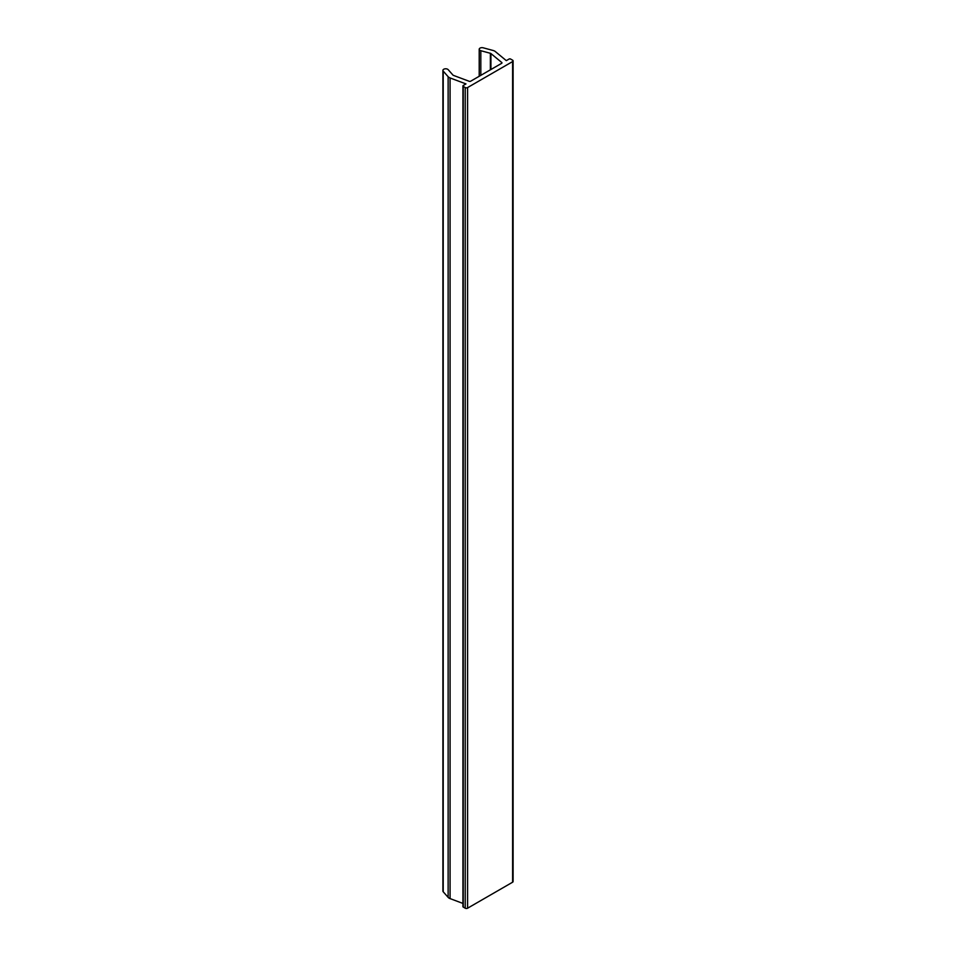 <?xml version="1.0" encoding="UTF-8"?>
<svg xmlns="http://www.w3.org/2000/svg" width="956" height="956" viewBox="0 0 956 956"><rect width="100%" height="100%" fill="white"/><g stroke="black" fill="none" stroke-linecap="round" stroke-linejoin="round"><path stroke-width="1.43" d="M442.903 70.397A2.796 1.613 0 0 0 443.214 71.126L448.137 76.707A5.581 3.227 0 0 0 450.073 77.95L465.978 83.913L463.254 85.49A1.111 0.645 0 0 0 463.254 86.41L465.225 87.546A1.673 0.968 0 0 0 467.592 87.546L512.607 61.566A1.673 0.968 0 0 0 513.097 60.873A1.673 0.968 0 0 0 512.607 60.192L510.624 59.057A1.111 0.645 0 0 0 509.046 59.057L506.31 60.634L495.28 51.528A5.581 3.227 0 0 0 493.057 50.465L483.174 47.8A2.796 1.613 0 0 0 479.207 49.258A2.796 1.613 0 0 0 480.82 50.716L490.368 53.285A1.398 0.801 180 0 1 490.918 53.56L501.769 62.51A1.111 0.645 180 0 1 501.637 63.335L470.639 81.224A1.111 0.645 180 0 1 469.241 81.308L453.455 75.393A1.398 0.801 180 0 1 452.965 75.082L448.185 69.668A2.796 1.613 0 0 0 445.042 68.832A2.796 1.613 0 0 0 442.903 70.397L442.903 891.052A2.796 1.613 0 0 0 443.214 891.781L448.137 897.361A5.581 3.227 0 0 0 450.073 898.604L462.919 903.42M462.919 85.956L462.919 906.599A1.111 0.645 0 0 0 463.254 907.065L465.225 908.2A1.673 0.968 0 0 0 467.592 908.2L512.607 882.209A1.673 0.968 0 0 0 513.097 881.528L513.097 60.873M450.073 77.95L450.073 898.604M448.137 76.707L448.137 897.361M463.254 86.41L463.254 907.065M465.225 87.546L465.225 908.2M467.592 87.546L467.592 908.2M512.607 61.566L512.607 882.209M480.82 50.716L480.82 75.357M490.368 53.285L490.368 69.836M490.918 53.56L490.918 69.525M501.769 62.51L501.769 63.239M443.214 71.126L443.214 891.781M479.207 49.258L479.207 76.277"/></g></svg>
